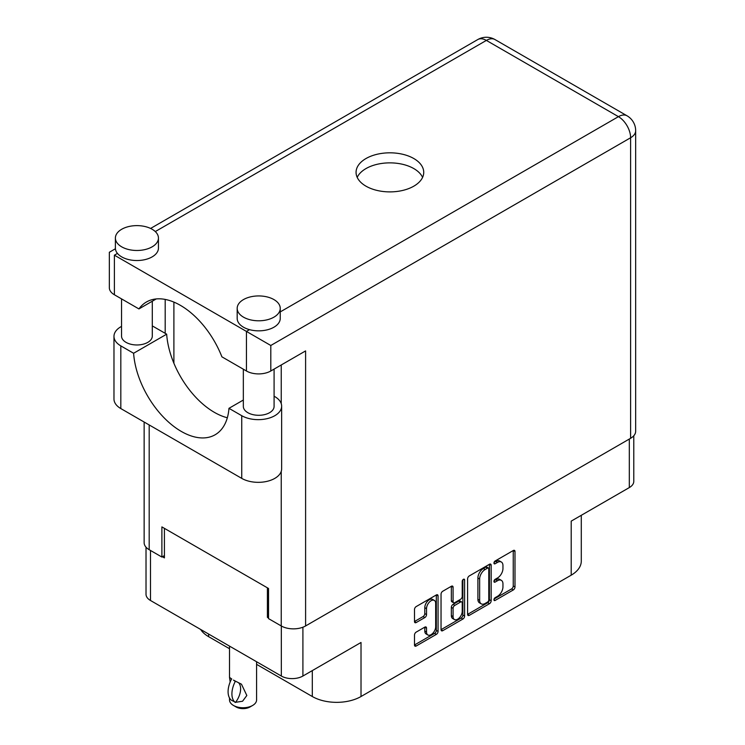 <?xml version="1.0" encoding="UTF-8"?>
<svg xmlns="http://www.w3.org/2000/svg" width="745" height="745" viewBox="0 0 745 745"><rect width="100%" height="100%" fill="white"/><g stroke="black" fill="none" stroke-linecap="round" stroke-linejoin="round"><path stroke-width="1.12" d="M434.326 600.405L432.584 599.399A6.463 3.734 120 0 0 429.353 599.725A6.463 3.734 120 0 0 424.79 607.641L426.531 608.637A6.463 3.734 120 0 1 431.094 600.731A6.463 3.734 120 0 1 434.326 600.405A6.463 3.734 120 0 1 435.667 603.366L435.667 626.731A6.463 3.734 120 0 1 432.845 633.241A6.463 3.734 120 0 1 427.863 634.964A6.463 3.734 120 0 1 426.531 632.011L426.531 628.119A2.412 1.397 120 0 0 426.028 627.011A2.412 1.397 120 0 0 424.818 627.132L416.194 632.105A2.412 1.397 120 0 0 414.49 635.066L414.49 645.021A2.412 1.397 120 0 0 414.984 646.129A2.412 1.397 120 0 0 416.194 646.008L436.346 634.377A2.412 1.397 120 0 0 438.06 631.415L438.06 595.925A2.412 1.397 120 0 0 437.557 594.817A2.412 1.397 120 0 0 436.346 594.938L416.194 606.57A2.412 1.397 120 0 0 414.49 609.531L414.49 621.554A2.412 1.397 120 0 0 414.984 622.662A2.412 1.397 120 0 0 416.194 622.541L424.818 617.568A2.412 1.397 120 0 0 426.531 614.606L426.531 608.637M463.418 579.303L464.61 580.001A1.695 0.978 120 0 0 464.265 579.219A1.695 0.978 120 0 0 463.418 579.303A1.695 0.978 120 0 0 462.226 581.379L462.226 596.363A2.412 1.397 120 0 1 460.512 599.325L454.795 602.63A2.412 1.397 120 0 1 453.584 602.742A2.412 1.397 120 0 1 453.081 601.643L453.081 587.246A2.412 1.397 120 0 0 452.588 586.138A2.412 1.397 120 0 0 451.377 586.259L453.081 587.246M467.599 578.865L467.599 614.364A2.412 1.397 120 0 0 468.102 615.463A2.412 1.397 120 0 0 469.313 615.342L489.465 603.711A2.412 1.397 120 0 0 491.169 600.749L491.169 565.259A2.412 1.397 120 0 0 490.666 564.151A2.412 1.397 120 0 0 489.465 564.272L469.313 575.904A2.412 1.397 120 0 0 467.599 578.865M497.492 596.317L495.136 597.676A1.695 0.978 120 0 0 494.037 599.166A1.695 0.978 120 0 0 494.298 600.517A1.695 0.978 120 0 0 495.136 600.433L513.286 589.956A2.412 1.397 120 0 0 514.991 586.995L514.991 551.505A2.412 1.397 120 0 0 514.497 550.397A2.412 1.397 120 0 0 513.286 550.518L495.136 560.994A1.695 0.978 120 0 0 494.037 562.484A1.695 0.978 120 0 0 494.298 563.835A1.695 0.978 120 0 0 495.136 563.751L497.492 562.4A7.729 4.461 120 0 1 501.357 562.019A7.729 4.461 120 0 1 502.95 565.548L502.95 568.51A7.729 4.461 120 0 1 497.492 577.98L495.136 579.331A1.695 0.978 120 0 0 494.037 580.821A1.695 0.978 120 0 0 494.298 582.18A1.695 0.978 120 0 0 495.136 582.096L497.492 580.737A7.729 4.461 120 0 1 501.357 580.355A7.729 4.461 120 0 1 502.95 583.894L502.95 586.846A7.729 4.461 120 0 1 497.492 596.317M441.04 629.655L461.164 618.043L462.906 619.039A2.412 1.397 120 0 0 464.61 616.087L464.61 580.001M462.906 619.039L442.754 630.68A2.412 1.397 120 0 1 441.543 630.801A2.412 1.397 120 0 1 441.04 629.693L441.04 594.193A2.412 1.397 120 0 1 442.754 591.241L451.377 586.259M302.908 627.225L302.908 676.032L361.018 642.479L361.018 696.519L571.201 575.177L571.201 521.128L629.311 487.584L629.311 439.056M208.6 634.042L208.6 636.649L229.516 648.727M256.587 664.354L312.304 696.519L312.304 670.602M208.6 636.649A34.447 19.892 180 0 1 200.61 629.423M581.286 515.307L581.286 561.115A34.447 19.892 180 0 1 571.201 575.177M361.018 696.519A34.447 19.892 180 0 1 312.304 696.519M302.908 676.032A15.254 8.81 180 0 1 281.331 676.032L150.49 600.489A15.254 8.81 180 0 1 146.02 594.259L146.02 547.193M268.545 616.711L267.408 617.363L268.545 618.015M267.408 617.363L267.408 587.833M162.41 556.739L164.412 557.893L164.412 528.363M501.357 580.355L499.616 579.349A7.729 4.461 120 0 0 495.751 579.731L497.492 580.737M494.075 580.7L495.751 579.731M501.357 562.019L499.616 561.013A7.729 4.461 120 0 0 495.751 561.395L497.492 562.4M494.075 562.354L495.751 561.395M494.075 599.036L511.545 588.95A2.412 1.397 120 0 0 513.249 585.998L513.249 550.536M469.313 615.342L467.599 614.364L487.724 602.705A2.412 1.397 120 0 0 489.428 599.753L489.428 564.291M487.584 602.034A1.695 0.978 120 0 0 488.776 599.967L488.776 568.808A1.695 0.978 120 0 0 488.431 568.035A1.695 0.978 120 0 0 487.584 568.118L485.107 569.543A7.729 4.461 120 0 0 479.64 579.014L479.64 600.312A7.729 4.461 120 0 0 481.242 603.85A7.729 4.461 120 0 0 485.107 603.469L487.584 602.034M488.431 568.035L486.69 567.029A1.695 0.978 120 0 0 485.842 567.113L487.584 568.118M481.242 603.85L479.501 602.845A7.729 4.461 120 0 1 477.899 599.306L477.899 578.008A7.729 4.461 120 0 1 483.365 568.537L485.842 567.113M451.349 586.278L451.349 600.638A2.412 1.397 120 0 0 451.842 601.746L453.584 602.742M462.869 579.768L462.869 615.081L464.61 616.087M453.081 616.581A6.463 3.734 120 0 0 454.422 619.533A6.463 3.734 120 0 0 459.404 617.801A6.463 3.734 120 0 0 462.226 611.3L462.226 603.068A2.412 1.397 120 0 0 461.723 601.96A2.412 1.397 120 0 0 460.512 602.081L454.795 605.387A2.412 1.397 120 0 0 453.081 608.348L453.081 616.581L451.349 615.575A6.463 3.734 120 0 0 452.681 618.527L454.422 619.533M461.723 601.96L459.982 600.964A2.412 1.397 120 0 0 458.771 601.075L460.512 602.081M451.349 615.575L451.349 607.343A2.412 1.397 120 0 1 453.053 604.381L458.771 601.075M461.164 618.043A2.412 1.397 120 0 0 462.869 615.081M427.863 634.964L426.121 633.967A6.463 3.734 120 0 1 424.79 631.006L424.79 627.15M414.49 621.516L423.076 616.562A2.412 1.397 120 0 0 424.79 613.601L424.79 607.641M414.49 644.984L434.605 633.371A2.412 1.397 120 0 0 436.319 630.41L436.319 594.957M633.781 435.797L633.781 481.354A15.254 8.81 180 0 1 629.311 487.584M243.336 400.028L228.966 408.325L241.743 415.701A23.374 13.494 0 0 0 274.803 415.701A23.374 13.494 0 0 0 281.647 406.155A23.374 13.494 0 0 0 274.803 396.619L274.086 396.2M241.743 415.701L241.743 478.383A23.374 13.494 0 0 0 274.803 478.383A23.374 13.494 0 0 0 281.647 468.838L281.647 406.155M121.696 229.264A21.53 12.432 0 0 0 115.391 238.046A21.53 12.432 0 0 0 128.68 249.538A21.53 12.432 0 0 0 152.138 246.837A21.53 12.432 0 0 0 158.443 238.046A21.53 12.432 0 0 0 145.154 226.564A21.53 12.432 0 0 0 121.696 229.264M115.391 238.046L115.391 248.094A21.53 12.432 0 0 0 117.449 253.412A21.53 12.432 0 0 0 152.138 256.885A21.53 12.432 0 0 0 158.443 248.094L158.443 238.046M243.485 299.574A21.53 12.432 0 0 0 237.18 308.365A21.53 12.432 0 0 0 250.469 319.847A21.53 12.432 0 0 0 273.937 317.156A21.53 12.432 0 0 0 280.241 308.365A21.53 12.432 0 0 0 266.952 296.882A21.53 12.432 0 0 0 243.485 299.574M237.18 308.365L237.18 318.413A21.53 12.432 0 0 0 249.51 329.653A21.53 12.432 0 0 0 273.937 327.204A21.53 12.432 0 0 0 280.241 318.413L280.241 308.365M413.82 186.166A33.832 19.538 0 0 0 423.728 172.356A33.832 19.538 0 0 0 402.849 154.308A33.832 19.538 0 0 0 365.972 158.545A33.832 19.538 0 0 0 356.063 172.356A33.832 19.538 0 0 0 376.951 190.403A33.832 19.538 0 0 0 413.82 186.166M357.2 177.375A33.832 19.538 180 0 1 365.972 168.584A33.832 19.538 180 0 1 398.687 163.537A33.832 19.538 180 0 1 422.592 177.375M274.086 369.101L274.086 406.407A15.375 8.875 180 0 1 269.588 412.693A15.375 8.875 180 0 1 252.825 414.611A15.375 8.875 180 0 1 243.336 406.407L243.336 369.203M152.297 301.204L152.297 336.097A15.375 8.875 180 0 1 147.789 342.374A15.375 8.875 180 0 1 131.036 344.292A15.375 8.875 180 0 1 121.537 336.097L121.537 298.885M280.241 311.913L618.434 116.658A17.228 9.946 -120 0 1 630.615 137.75A17.228 9.946 0 0 0 635.662 130.72L635.662 431.271A17.228 9.946 180 0 1 630.615 438.302L630.615 137.75L270.798 345.484L114.385 255.181C107.811 251.382 107.811 251.382 114.385 255.181L114.385 294.759L138.924 308.924L156.226 298.941M114.385 294.759A17.228 9.946 180 0 1 109.338 287.728L109.338 252.266L115.419 248.756M149.186 424.948L149.186 549.708L161.888 557.046L164.412 555.584M149.186 549.708A17.228 9.946 180 0 1 144.139 542.677L144.139 422.033M630.615 438.302L305.599 625.949A17.228 9.946 180 0 1 281.238 625.949L268.545 618.62L268.545 588.485L161.888 526.901L161.888 557.046M165.194 333.332L165.194 299.425M270.798 345.484L270.798 371.001L305.599 350.914L305.599 625.949M173.892 363.234L173.892 302.097M270.798 371.001A17.228 9.946 180 0 1 246.446 371.001L246.446 331.423L249.51 329.653M138.924 308.924A67.916 39.206 -120 0 1 146.458 301.986A67.916 39.206 -120 0 1 221.898 356.827L246.446 371.001M227.337 417.759A67.665 39.066 60 0 1 166.666 334.179L153.88 326.804A23.374 13.494 180 0 0 152.297 325.965M241.743 478.383L120.82 408.567A23.374 13.494 180 0 1 113.976 399.031L113.976 336.349A23.374 13.494 180 0 1 121.537 326.403M166.666 334.179L133.606 353.27L120.82 345.885A23.374 13.494 180 0 1 113.976 336.349M133.606 353.27A67.665 39.066 -120 0 0 164.841 418.56A67.665 39.066 -120 0 0 215.119 434.773A67.665 39.066 -120 0 0 228.966 408.325M256.587 661.746L256.587 699.937A13.531 7.813 180 0 1 252.62 705.459L250.013 706.968A9.843 5.681 180 0 1 236.091 706.968L233.483 705.459A13.531 7.813 180 0 1 229.516 699.937L229.516 697.972M230.168 682.001L229.516 677.391L231.76 679.021M231.462 679.198A19.808 11.436 120 0 0 231.462 700.263L235.588 702.302A15.254 8.81 -60 0 0 238.456 682.634M235.29 702.47A19.808 11.436 -60 0 1 235.29 681.405L235.588 681.237A15.254 8.81 -60 0 1 235.597 681.237L241.473 684.199L246.828 695.495L242.563 701.241L235.588 702.302M252.62 705.459A13.531 7.813 180 0 1 233.483 705.459L236.091 706.968M235.29 681.405L233.483 680.101L235.588 681.237M281.331 676.032L281.331 626.005M150.49 550.462L150.49 600.489M493.944 581.398L495.136 582.096M493.944 563.062L495.136 563.751M513.286 550.518L514.991 551.505M513.249 585.998L514.991 586.995M511.545 588.95L513.286 589.956M493.944 599.744L495.136 600.433M489.465 564.272L491.169 565.259M489.428 599.753L491.169 600.749M487.724 602.705L489.465 603.711M483.365 568.537L485.107 569.543M477.899 578.008L479.64 579.014M477.899 599.306L479.64 600.312M441.04 629.693L442.754 630.68M451.349 600.638L453.081 601.643M453.053 604.381L454.795 605.387M451.349 607.343L453.081 608.348M424.818 627.132L426.531 628.119M424.79 631.006L426.531 632.011M424.79 613.601L426.531 614.606M423.076 616.562L424.818 617.568M414.49 621.554L416.194 622.541M436.346 594.938L438.06 595.925M436.319 630.41L438.06 631.415M434.605 633.371L436.346 634.377M414.49 645.021L416.194 646.008M635.662 130.72A17.228 17.228 0 0 0 627.048 115.801A17.228 9.946 120 0 0 618.434 116.658L486.373 40.407L155.286 231.565M117.449 253.412L114.385 255.181M281.238 625.949L281.238 471.352M281.238 403.641L281.238 364.976M477.768 39.559A17.228 9.946 60 0 1 486.373 40.407A17.228 9.946 120 0 1 494.987 39.559A17.228 17.228 0 0 0 477.768 39.559L150.592 228.445M120.82 345.885L120.82 408.567M627.048 115.801L494.987 39.559M229.516 646.111L229.516 677.391"/></g></svg>
